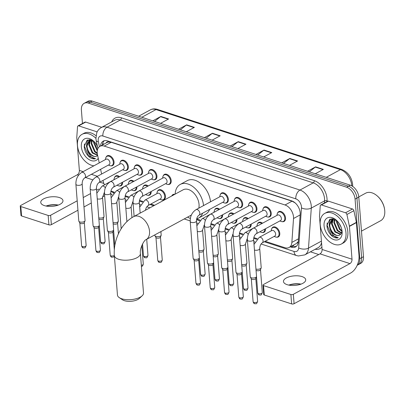 <?xml version="1.0" encoding="UTF-8"?>
<svg xmlns="http://www.w3.org/2000/svg" width="405" height="405" viewBox="0 0 405 405"><rect width="100%" height="100%" fill="white"/><g stroke="black" fill="none" stroke-linecap="round" stroke-linejoin="round"><path stroke-width="0.61" d="M265.493 228.734A5.574 3.62 61.5 0 1 264.025 232.273A5.574 3.62 61.5 0 1 262.136 232.495M251.206 224.081A5.574 3.62 61.5 0 1 249.733 227.62A5.574 3.62 61.5 0 1 247.85 227.843M236.915 219.429A5.574 3.62 61.5 0 1 235.442 222.968A5.574 3.62 61.5 0 1 233.558 223.185M222.623 214.772A5.574 3.62 61.5 0 1 221.155 218.31A5.574 3.62 61.5 0 1 219.267 218.533M157.464 191.357A5.574 3.62 61.5 0 1 158.679 189.894A5.574 3.62 61.5 0 1 162.911 190.983A5.574 3.62 61.5 0 1 165.463 196.141A5.574 3.62 61.5 0 1 163.995 199.695A5.574 3.62 61.5 0 1 162.106 199.913M151.176 191.499A5.574 3.62 61.5 0 1 149.703 195.043A5.574 3.62 61.5 0 1 147.82 195.261M136.885 186.847A5.574 3.62 61.5 0 1 135.412 190.385A5.574 3.62 61.5 0 1 133.528 190.608M122.593 182.194A5.574 3.62 61.5 0 1 121.125 185.733A5.574 3.62 61.5 0 1 119.237 185.951M271.785 228.587A5.574 3.62 61.5 0 1 273 227.129A5.574 3.62 61.5 0 1 277.233 228.218A5.574 3.62 61.5 0 1 279.784 233.371A5.574 3.62 61.5 0 1 278.316 236.93A5.574 3.62 61.5 0 1 276.428 237.148M106.049 157.251A5.574 3.62 61.5 0 1 107.259 155.793A5.574 3.62 61.5 0 1 111.496 156.882A5.574 3.62 61.5 0 1 114.048 162.035A5.574 3.62 61.5 0 1 112.575 165.589A5.574 3.62 61.5 0 1 110.692 165.812M120.341 161.904A5.574 3.62 61.5 0 1 121.551 160.446A5.574 3.62 61.5 0 1 125.783 161.534A5.574 3.62 61.5 0 1 128.334 166.688A5.574 3.62 61.5 0 1 126.866 170.247A5.574 3.62 61.5 0 1 124.983 170.465M134.627 166.561A5.574 3.62 61.5 0 1 135.842 165.098A5.574 3.62 61.5 0 1 140.074 166.187A5.574 3.62 61.5 0 1 142.626 171.345A5.574 3.62 61.5 0 1 141.158 174.899A5.574 3.62 61.5 0 1 139.269 175.122M148.918 171.214A5.574 3.62 61.5 0 1 150.133 169.756A5.574 3.62 61.5 0 1 154.366 170.844A5.574 3.62 61.5 0 1 156.917 175.998A5.574 3.62 61.5 0 1 155.449 179.552A5.574 3.62 61.5 0 1 153.561 179.774M163.21 175.871A5.574 3.62 61.5 0 1 164.42 174.408A5.574 3.62 61.5 0 1 168.657 175.497A5.574 3.62 61.5 0 1 171.209 180.65A5.574 3.62 61.5 0 1 169.735 184.209A5.574 3.62 61.5 0 1 167.852 184.427M248.948 203.796A5.574 3.62 61.5 0 1 250.163 202.333A5.574 3.62 61.5 0 1 254.396 203.421A5.574 3.62 61.5 0 1 256.947 208.575A5.574 3.62 61.5 0 1 255.479 212.134A5.574 3.62 61.5 0 1 253.591 212.352M263.24 208.448A5.574 3.62 61.5 0 1 264.45 206.985A5.574 3.62 61.5 0 1 268.687 208.074A5.574 3.62 61.5 0 1 271.239 213.232A5.574 3.62 61.5 0 1 269.765 216.786A5.574 3.62 61.5 0 1 267.882 217.009M234.657 199.138A5.574 3.62 61.5 0 1 235.872 197.68A5.574 3.62 61.5 0 1 240.104 198.769A5.574 3.62 61.5 0 1 242.656 203.923A5.574 3.62 61.5 0 1 241.188 207.481A5.574 3.62 61.5 0 1 239.299 207.699M220.371 194.486A5.574 3.62 61.5 0 1 221.581 193.023A5.574 3.62 61.5 0 1 225.813 194.111A5.574 3.62 61.5 0 1 228.364 199.27A5.574 3.62 61.5 0 1 226.896 202.824A5.574 3.62 61.5 0 1 225.013 203.047M277.531 213.101A5.574 3.62 61.5 0 1 278.741 211.643A5.574 3.62 61.5 0 1 282.974 212.731A5.574 3.62 61.5 0 1 285.525 217.885A5.574 3.62 61.5 0 1 284.057 221.444A5.574 3.62 61.5 0 1 282.174 221.662M265.159 241.289L284.852 247.703A10.449 6.789 -118.5 0 0 289.094 247.485A10.449 6.789 -118.5 0 0 291.863 242.413L293.524 218.508A10.449 6.789 -118.5 0 0 293.514 216.913A10.449 6.789 -118.5 0 0 285.034 204.981L104.227 146.094A10.449 6.789 -118.5 0 0 99.984 146.316A10.449 6.789 -118.5 0 0 97.473 154.654L99.24 162.916M294.972 202.763L294.85 202.728A10.449 6.789 61.5 0 1 295.847 203.578M99.984 146.316L106.971 142.525A10.449 6.789 61.5 0 1 108.484 142.028L108.348 141.983A3.483 2.263 -118.5 0 0 106.181 142.955M289.094 247.485L296.136 243.663L298.283 241.663M294.85 202.728L292.035 201.184L111.228 142.297L108.484 142.028M110.904 191.038A10.449 6.789 -118.5 0 0 111.319 191.185L114.458 192.208M125.191 195.706L128.749 196.865M139.482 200.359L143.036 201.518M150.837 204.059L154.594 205.279M196.643 218.973L200.197 220.133M210.929 223.631L214.488 224.79M225.22 228.283L228.779 229.443M239.512 232.936L243.066 234.095M253.798 237.593L257.357 238.753M102.981 180.427L103.088 180.929A10.449 6.789 -118.5 0 0 104.515 184.832M100.607 169.31L101.614 174.034M257.494 223.935A5.574 3.62 61.5 0 1 258.709 222.477A5.574 3.62 61.5 0 1 262.526 223.211M243.208 219.282A5.574 3.62 61.5 0 1 244.417 217.819A5.574 3.62 61.5 0 1 248.24 218.558M228.916 214.625A5.574 3.62 61.5 0 1 230.131 213.167A5.574 3.62 61.5 0 1 233.948 213.901M214.625 209.972A5.574 3.62 61.5 0 1 215.84 208.514A5.574 3.62 61.5 0 1 219.657 209.248M171.776 195.964A5.574 3.62 61.5 0 1 172.97 194.552A5.574 3.62 61.5 0 1 174.808 194.319M143.178 186.7A5.574 3.62 61.5 0 1 144.388 185.242A5.574 3.62 61.5 0 1 148.21 185.976M128.886 182.048A5.574 3.62 61.5 0 1 130.101 180.59A5.574 3.62 61.5 0 1 133.918 181.324M114.595 177.395A5.574 3.62 61.5 0 1 115.81 175.932A5.574 3.62 61.5 0 1 119.627 176.671M290.258 246.853L291.256 247.177A10.449 6.789 -118.5 0 0 295.498 246.954A10.449 6.789 -118.5 0 0 298.267 241.886L300.181 214.392A10.449 6.789 -118.5 0 0 300.171 212.797A10.449 6.789 -118.5 0 0 291.691 200.87L107.522 140.884A10.449 6.789 -118.5 0 0 103.28 141.107A10.449 6.789 -118.5 0 0 100.526 146.023M88.897 141.472A13.937 9.052 61.5 0 1 88.857 140.687A13.937 9.052 61.5 0 0 88.897 141.472M88.852 140.555A13.937 9.052 61.5 0 1 88.862 139.705A13.937 9.052 61.5 0 0 88.852 140.555M331.619 220.523A13.937 9.052 61.5 0 1 331.579 219.743A13.937 9.052 61.5 0 0 331.619 220.523M331.574 219.611A13.937 9.052 61.5 0 1 331.584 218.761A13.937 9.052 61.5 0 0 331.574 219.611M359.761 258.719A10.449 6.789 61.5 0 1 357.19 265.28L358.865 264.374A10.449 6.789 61.5 0 0 361.625 257.707A10.449 6.789 61.5 0 1 358.865 264.374L360.728 263.366A10.449 6.789 61.5 0 0 363.488 256.699L361.625 257.707L356.932 198.121L361.625 257.707L359.761 258.719L355.069 199.128L356.932 198.121A10.449 6.789 61.5 0 0 348.452 186.189A10.449 6.789 61.5 0 1 356.932 198.121L358.795 197.108L363.488 256.699M82.453 123.484L81.395 109.993A10.449 6.789 61.5 0 1 84.149 103.331A10.449 6.789 61.5 0 1 88.391 103.108L346.589 187.201A10.449 6.789 61.5 0 1 355.069 199.128M318.76 254.532L310.453 251.829M84.149 103.331L87.875 101.306A10.449 6.789 61.5 0 1 92.117 101.088L90.254 102.095L348.452 186.189L90.254 102.095A10.449 6.789 61.5 0 0 86.012 102.318A10.449 6.789 61.5 0 1 90.254 102.095L88.391 103.108M102.389 145.01A10.449 6.789 61.5 0 1 104.272 140.717M296.369 246.336A10.449 6.789 61.5 0 1 293.119 246.169L292.121 245.84M332.044 218.735A13.937 9.052 -118.5 0 0 332.039 219.343M332.044 219.373A13.937 9.052 -118.5 0 0 332.085 220.269M89.318 139.685A13.937 9.052 -118.5 0 0 89.318 140.292M89.318 140.317A13.937 9.052 -118.5 0 0 89.363 141.218M154.558 121.424L160.532 116.67A2.789 1.747 -72 0 1 160.856 116.458L152.771 120.842M160.512 123.363L168.591 118.979L160.856 116.458M180.352 129.823L186.325 125.074A2.789 1.747 -72 0 1 186.649 124.861L178.57 129.241M186.305 131.762L194.385 127.378L186.649 124.861M206.145 138.227L212.124 133.473A2.789 1.747 -72 0 1 212.443 133.26L204.363 137.644M212.098 140.165L220.178 135.781L212.443 133.26M309.324 171.826L315.298 167.078A2.789 1.747 -72 0 1 315.622 166.865L307.537 171.249M315.277 173.77L323.357 169.386L315.622 166.865M283.525 163.428L289.504 158.679A2.789 1.747 -72 0 1 289.823 158.466L281.743 162.845M289.484 165.367L297.564 160.982L289.823 158.466M257.732 155.024L263.711 150.275A2.789 1.747 -72 0 1 264.03 150.063L255.95 154.447M263.69 156.968L271.77 152.584L264.03 150.063M231.938 146.625L237.917 141.877A2.789 1.747 -72 0 1 238.236 141.664L230.156 146.043M237.892 148.564L245.977 144.18L238.236 141.664M92.117 101.088L350.315 185.181A10.449 6.789 61.5 0 1 358.795 197.108M287.14 284.675A11.148 4.789 -4.5 0 0 299.275 284.685A11.148 4.789 -4.5 0 0 305.704 279.754A11.148 4.789 -4.5 0 0 302.039 276.59A11.148 4.789 -4.5 0 0 289.904 276.58A11.148 4.789 -4.5 0 0 283.475 281.505A11.148 4.789 -4.5 0 0 287.14 284.675M321.413 204.93A1.741 1.129 -118.5 0 0 320.704 204.965L327.691 201.174A1.741 1.129 61.5 0 1 328.399 201.138L321.413 204.93L345.531 212.782L352.517 208.995A1.741 1.129 61.5 0 1 353.889 210.701L356.375 222.345A1.741 1.129 61.5 0 1 356.415 222.623L358.997 255.413A13.937 8.743 -72 0 1 350.669 273.01L294.081 303.704A1.741 0.749 175.5 0 1 291.63 303.912L290.886 294.506A1.741 0.749 -4.5 0 0 293.341 294.293L349.93 263.604A3.483 2.187 108 0 0 352.011 259.205L349.429 226.41A1.741 1.129 -118.5 0 0 349.388 226.132L346.903 214.493A1.741 1.129 -118.5 0 0 345.531 212.782M328.399 201.138L352.517 208.995M300.89 284.183A13.937 5.989 -4.5 0 0 288.922 285.125M320.704 204.965A1.741 1.129 -118.5 0 0 320.244 205.811L319.505 216.402A1.741 1.129 -118.5 0 0 319.51 216.665L322.091 249.46A3.483 2.187 108 0 1 320.006 253.859L263.422 284.548A1.741 0.749 -4.5 0 0 262.977 285.105A1.741 0.749 -4.5 0 0 263.549 285.601L264.288 295.007L291.63 303.912M264.288 295.007A1.741 0.749 175.5 0 1 263.716 294.516L262.977 285.105M263.549 285.601L290.886 294.506M288.765 285.095A11.148 4.789 175.5 0 1 301.042 284.128M358.779 196.916L365.669 193.18A15.679 10.181 61.5 0 1 376.898 195.645L377.197 195.898A14.98 9.73 61.5 0 1 384.628 209.593L384.674 209.982A15.679 10.181 61.5 0 1 384.75 210.742A15.679 10.181 61.5 0 1 380.619 220.74L361.473 231.123M376.898 195.645A15.679 10.181 61.5 0 1 384.674 209.982M320.193 224.481A17.42 11.315 61.5 0 1 324.785 213.369A17.42 11.315 61.5 0 1 338.013 216.771A17.42 11.315 61.5 0 1 345.986 232.885A17.42 11.315 61.5 0 1 341.395 243.997A17.42 11.315 61.5 0 1 328.166 240.595A17.42 11.315 61.5 0 1 320.193 224.481M324.785 213.369L326.648 212.362A17.42 11.315 61.5 0 1 339.876 215.759A17.42 11.315 61.5 0 1 347.849 231.873A17.42 11.315 61.5 0 1 343.258 242.985L341.395 243.997M336.621 220.426L329.822 219.287L326.931 225.494C327.26 229.944 329.103 233.579 332.459 236.393C334.54 237.811 336.489 238.272 338.307 237.786C334.965 237.629 332.333 235.057 330.419 230.065A8.707 5.655 61.5 0 0 339.572 235.077A8.707 5.655 61.5 0 0 339.582 235.072C341.273 234.181 342.043 232.399 341.891 229.726M342.119 231.625A12.196 7.918 61.5 0 1 333.953 239.659A12.196 7.918 61.5 0 1 324.061 225.742A12.196 7.918 61.5 0 1 336.013 219.885A12.196 7.918 61.5 0 1 342.058 231.032A12.196 7.918 61.5 0 1 342.119 231.625M333.457 218.948L332.1 223.621L335.472 231.67L340.742 234.181M333.113 219.004L331.518 223.935L334.889 231.989L340.499 234.439M334.849 219.378L334.429 222.36L337.8 230.41L341.531 232.809M334.459 219.216L333.847 222.674L337.218 230.723L341.364 233.209M336.757 220.553L340.129 229.144L341.916 230.668M336.221 220.143L336.175 221.413L339.547 229.463L341.876 231.306M339.056 223.276L341.157 227.352M333.123 218.832L331.847 219.449L329.189 225.2L330.419 230.065M332.146 219.302L329.771 224.886C329.731 231.027 336.206 237.32 339.582 235.072M333.599 218.938L331.847 219.449M332.075 218.735L331.811 219.469M331.786 219.566L331.513 223.778M330.191 219.11L329.184 225.038M332.297 218.74L332.105 219.307M332.1 219.333L331.72 221.707M330.45 219.009L329.392 222.968M327.189 222.942L327.068 225.139L331.25 234.89L338.307 237.786M142.15 295.807L139.285 298.47A9.578 4.116 175.5 0 1 124.325 300.657A9.578 4.116 175.5 0 1 122.482 299.796L119.237 297.609A13.066 5.614 -4.5 0 0 121.753 298.784A13.066 5.614 -4.5 0 0 142.15 295.807A13.066 5.614 -4.5 0 0 143.507 293.023L140.398 253.505A13.066 5.614 175.5 0 1 132.865 259.281A13.066 5.614 175.5 0 1 118.64 259.266A13.066 5.614 175.5 0 1 114.352 255.555L117.46 295.068A13.066 5.614 -4.5 0 0 119.237 297.609M198.804 208.155A13.066 8.485 -118.5 0 0 199.047 204.434A13.066 8.485 -118.5 0 0 193.064 192.345A13.066 8.485 -118.5 0 0 183.141 189.798L133.635 216.65C121.08 223.363 113.111 240.555 114.352 255.555M175.142 194.137A19.162 12.444 61.5 0 1 180.235 184.437A19.162 12.444 61.5 0 1 194.668 188.067A19.162 12.444 61.5 0 1 203.533 205.588M180.235 184.437L187.221 180.65A19.162 12.444 61.5 0 1 201.655 184.28A19.162 12.444 61.5 0 1 210.519 201.801M202.637 213.207A19.162 12.444 61.5 0 1 198.506 218.123A19.162 12.444 61.5 0 1 196.673 218.847M190.365 218.406A19.162 12.444 61.5 0 1 187.601 217.105M209.623 209.42A19.162 12.444 61.5 0 1 205.492 214.336L198.506 218.123M247.379 240.084C247.252 234.895 249.181 230.961 253.171 228.283L277.577 215.05A3.134 2.035 61.5 0 1 279.956 215.662A3.134 2.035 61.5 0 1 281.394 218.563A3.134 2.035 61.5 0 1 280.564 220.563L256.162 233.796C254.593 234.9 253.748 236.829 253.631 239.593A3.134 1.347 175.5 0 1 251.819 240.98A3.134 1.347 175.5 0 1 248.407 240.975A3.134 1.347 175.5 0 1 248.265 240.924A3.134 1.347 175.5 0 1 247.379 240.084L250.275 276.904A3.134 1.347 175.5 0 0 250.356 277.167A3.134 1.347 175.5 0 0 251.302 277.795A3.134 1.347 175.5 0 0 255.722 277.415A3.134 1.347 175.5 0 0 256.486 276.686A3.134 1.347 175.5 0 0 256.527 276.412L253.631 239.593M276.929 215.399L277.111 214.306A5.224 3.392 61.5 0 1 278.443 212.2A5.224 3.392 61.5 0 1 282.412 213.222A5.224 3.392 61.5 0 1 284.801 218.052A5.224 3.392 61.5 0 1 283.424 221.388A5.224 3.392 61.5 0 1 280.938 221.358L279.916 220.912M256.486 276.686L255.778 278.559A2.263 0.972 175.5 0 1 255.226 279.085A2.263 0.972 175.5 0 1 252.037 279.364A2.263 0.972 175.5 0 1 251.353 278.908L250.356 277.167M233.088 235.432C232.961 230.243 234.89 226.309 238.884 223.631L263.285 210.392A3.134 2.035 61.5 0 1 265.665 211.005A3.134 2.035 61.5 0 1 267.103 213.906A3.134 2.035 61.5 0 1 266.277 215.905L241.871 229.144C240.302 230.243 239.456 232.176 239.34 234.94A3.134 1.347 175.5 0 1 237.532 236.328A3.134 1.347 175.5 0 1 234.115 236.323A3.134 1.347 175.5 0 1 233.974 236.272A3.134 1.347 175.5 0 1 233.088 235.432L235.983 272.251A3.134 1.347 175.5 0 0 236.069 272.514A3.134 1.347 175.5 0 0 237.016 273.142A3.134 1.347 175.5 0 0 241.431 272.762A3.134 1.347 175.5 0 0 242.195 272.028A3.134 1.347 175.5 0 0 242.236 271.76L239.34 234.94M262.637 210.747L262.82 209.648A5.224 3.392 61.5 0 1 264.151 207.547A5.224 3.392 61.5 0 1 268.12 208.565A5.224 3.392 61.5 0 1 270.515 213.4A5.224 3.392 61.5 0 1 269.138 216.736A5.224 3.392 61.5 0 1 266.647 216.705L265.629 216.26M242.195 272.028L241.486 273.907A2.263 0.972 175.5 0 1 240.934 274.433A2.263 0.972 175.5 0 1 237.745 274.706A2.263 0.972 175.5 0 1 237.062 274.251L236.069 272.514M218.796 230.779C218.67 225.59 220.603 221.656 224.593 218.978L248.994 205.74A3.134 2.035 61.5 0 1 251.378 206.353A3.134 2.035 61.5 0 1 252.811 209.253A3.134 2.035 61.5 0 1 251.986 211.253L227.58 224.486C226.015 225.59 225.17 227.524 225.048 230.283A3.134 1.347 175.5 0 1 223.241 231.67A3.134 1.347 175.5 0 1 219.829 231.67A3.134 1.347 175.5 0 1 219.687 231.619A3.134 1.347 175.5 0 1 218.796 230.779L221.697 267.599A3.134 1.347 175.5 0 0 221.778 267.857A3.134 1.347 175.5 0 0 222.725 268.49A3.134 1.347 175.5 0 0 227.144 268.105A3.134 1.347 175.5 0 0 227.904 267.376A3.134 1.347 175.5 0 0 227.944 267.103L225.048 230.283M248.346 206.094L248.528 204.996A5.224 3.392 61.5 0 1 249.865 202.895A5.224 3.392 61.5 0 1 253.829 203.912A5.224 3.392 61.5 0 1 256.223 208.747A5.224 3.392 61.5 0 1 254.846 212.078A5.224 3.392 61.5 0 1 252.356 212.048L251.338 211.602M227.904 267.376L227.195 269.249A2.263 0.972 175.5 0 1 226.643 269.781A2.263 0.972 175.5 0 1 223.454 270.054A2.263 0.972 175.5 0 1 222.77 269.598L221.778 267.857M204.505 226.122C204.378 220.933 206.312 216.999 210.301 214.321L234.708 201.088A3.134 2.035 61.5 0 1 237.087 201.7A3.134 2.035 61.5 0 1 238.525 204.596A3.134 2.035 61.5 0 1 237.694 206.601L213.293 219.834C211.724 220.938 210.878 222.866 210.757 225.631A3.134 1.347 175.5 0 1 208.95 227.018A3.134 1.347 175.5 0 1 205.537 227.013A3.134 1.347 175.5 0 1 205.396 226.962A3.134 1.347 175.5 0 1 204.505 226.122L207.406 262.941A3.134 1.347 175.5 0 0 207.487 263.204A3.134 1.347 175.5 0 0 208.433 263.832A3.134 1.347 175.5 0 0 212.853 263.452A3.134 1.347 175.5 0 0 213.617 262.724A3.134 1.347 175.5 0 0 213.658 262.45L210.757 225.631M234.06 201.437L234.242 200.338A5.224 3.392 61.5 0 1 235.573 198.237A5.224 3.392 61.5 0 1 239.542 199.26A5.224 3.392 61.5 0 1 241.932 204.09A5.224 3.392 61.5 0 1 240.555 207.426A5.224 3.392 61.5 0 1 238.064 207.395L237.046 206.95M213.617 262.724L212.909 264.597A2.263 0.972 175.5 0 1 212.357 265.123A2.263 0.972 175.5 0 1 209.167 265.402A2.263 0.972 175.5 0 1 208.479 264.946L207.487 263.204M190.218 221.469C190.092 216.28 192.021 212.347 196.01 209.668L220.416 196.43A3.134 2.035 61.5 0 1 222.796 197.043A3.134 2.035 61.5 0 1 224.233 199.943A3.134 2.035 61.5 0 1 223.408 201.943L199.002 215.182C197.432 216.28 196.587 218.214 196.471 220.978A3.134 1.347 175.5 0 1 194.663 222.365A3.134 1.347 175.5 0 1 191.246 222.36A3.134 1.347 175.5 0 1 191.104 222.31A3.134 1.347 175.5 0 1 190.218 221.469L193.114 258.289A3.134 1.347 175.5 0 0 193.2 258.552A3.134 1.347 175.5 0 0 194.147 259.18A3.134 1.347 175.5 0 0 198.561 258.8A3.134 1.347 175.5 0 0 199.326 258.066A3.134 1.347 175.5 0 0 199.366 257.798L196.471 220.978M219.768 196.784L219.95 195.686A5.224 3.392 61.5 0 1 221.282 193.585A5.224 3.392 61.5 0 1 225.251 194.602A5.224 3.392 61.5 0 1 227.645 199.437A5.224 3.392 61.5 0 1 226.263 202.773A5.224 3.392 61.5 0 1 223.778 202.743L222.755 202.298M199.326 258.066L198.617 259.944A2.263 0.972 175.5 0 1 198.065 260.471A2.263 0.972 175.5 0 1 194.876 260.744A2.263 0.972 175.5 0 1 194.192 260.288L193.2 258.552M133.058 202.854C132.931 197.66 134.86 193.727 138.849 191.054L163.256 177.815A3.134 2.035 61.5 0 1 165.635 178.428A3.134 2.035 61.5 0 1 167.073 181.329A3.134 2.035 61.5 0 1 166.247 183.328L141.841 196.562C140.272 197.665 139.426 199.594 139.31 202.358A3.134 1.347 175.5 0 1 137.503 203.745A3.134 1.347 175.5 0 1 134.085 203.74A3.134 1.347 175.5 0 1 133.944 203.695A3.134 1.347 175.5 0 1 133.058 202.854L134.121 216.386M162.607 178.165L162.79 177.071A5.224 3.392 61.5 0 1 164.121 174.965A5.224 3.392 61.5 0 1 168.09 175.988A5.224 3.392 61.5 0 1 170.485 180.822A5.224 3.392 61.5 0 1 169.103 184.153A5.224 3.392 61.5 0 1 166.617 184.123L165.599 183.678M118.766 198.197C118.64 193.008 120.574 189.074 124.563 186.396L148.964 173.163A3.134 2.035 61.5 0 1 151.348 173.775A3.134 2.035 61.5 0 1 152.781 176.671A3.134 2.035 61.5 0 1 151.956 178.671L127.55 191.909C125.98 193.008 125.14 194.942 125.018 197.706A3.134 1.347 175.5 0 1 123.211 199.093A3.134 1.347 175.5 0 1 119.799 199.088A3.134 1.347 175.5 0 1 119.657 199.037A3.134 1.347 175.5 0 1 118.766 198.197L121.171 228.749M148.316 173.512L148.498 172.414A5.224 3.392 61.5 0 1 149.83 170.313A5.224 3.392 61.5 0 1 153.799 171.335A5.224 3.392 61.5 0 1 156.193 176.165A5.224 3.392 61.5 0 1 154.816 179.501A5.224 3.392 61.5 0 1 152.326 179.471L151.308 179.025M104.475 193.544C104.348 188.355 106.282 184.422 110.271 181.744L134.678 168.505A3.134 2.035 61.5 0 1 137.057 169.118A3.134 2.035 61.5 0 1 138.49 172.019A3.134 2.035 61.5 0 1 137.665 174.018L113.263 187.257C111.694 188.355 110.849 190.289 110.727 193.053A3.134 1.347 175.5 0 1 108.92 194.435A3.134 1.347 175.5 0 1 105.508 194.435A3.134 1.347 175.5 0 1 105.366 194.385A3.134 1.347 175.5 0 1 104.475 193.544L107.376 230.364A3.134 1.347 175.5 0 0 107.457 230.627A3.134 1.347 175.5 0 0 108.403 231.255A3.134 1.347 175.5 0 0 112.823 230.875A3.134 1.347 175.5 0 0 113.587 230.141A3.134 1.347 175.5 0 0 113.628 229.873L110.727 193.053M134.03 168.86L134.212 167.761A5.224 3.392 61.5 0 1 135.543 165.66A5.224 3.392 61.5 0 1 139.512 166.678A5.224 3.392 61.5 0 1 141.902 171.512A5.224 3.392 61.5 0 1 140.525 174.849A5.224 3.392 61.5 0 1 138.034 174.818L137.017 174.373M113.587 230.141L112.879 232.019A2.263 0.972 175.5 0 1 112.327 232.546A2.263 0.972 175.5 0 1 109.132 232.819A2.263 0.972 175.5 0 1 108.449 232.364L107.457 230.627M90.188 188.892C90.062 183.698 91.991 179.764 95.98 177.091L120.386 163.853A3.134 2.035 61.5 0 1 122.766 164.465A3.134 2.035 61.5 0 1 124.203 167.366A3.134 2.035 61.5 0 1 123.373 169.366L98.972 182.599C97.403 183.703 96.557 185.632 96.441 188.396A3.134 1.347 175.5 0 1 94.633 189.783A3.134 1.347 175.5 0 1 91.216 189.778A3.134 1.347 175.5 0 1 91.074 189.732A3.134 1.347 175.5 0 1 90.188 188.892L93.084 225.712A3.134 1.347 175.5 0 0 93.165 225.97A3.134 1.347 175.5 0 0 94.117 226.597A3.134 1.347 175.5 0 0 98.531 226.218A3.134 1.347 175.5 0 0 99.296 225.489A3.134 1.347 175.5 0 0 99.336 225.215L96.441 188.396M119.738 164.202L119.92 163.109A5.224 3.392 61.5 0 1 121.252 161.003A5.224 3.392 61.5 0 1 125.221 162.025A5.224 3.392 61.5 0 1 127.61 166.86A5.224 3.392 61.5 0 1 126.233 170.191A5.224 3.392 61.5 0 1 123.748 170.161L122.725 169.715M99.296 225.489L98.587 227.362A2.263 0.972 175.5 0 1 98.035 227.893A2.263 0.972 175.5 0 1 94.846 228.167A2.263 0.972 175.5 0 1 94.162 227.711L93.165 225.97M75.897 184.234C75.77 179.045 77.699 175.112 81.694 172.434L106.095 159.2A3.134 2.035 61.5 0 1 108.479 159.808A3.134 2.035 61.5 0 1 109.912 162.709A3.134 2.035 61.5 0 1 109.087 164.708L84.68 177.947C83.111 179.045 82.271 180.979 82.149 183.743A3.134 1.347 175.5 0 1 80.342 185.131A3.134 1.347 175.5 0 1 76.925 185.125A3.134 1.347 175.5 0 1 76.783 185.075A3.134 1.347 175.5 0 1 75.897 184.234L78.793 221.054A3.134 1.347 175.5 0 0 78.879 221.317A3.134 1.347 175.5 0 0 79.826 221.945A3.134 1.347 175.5 0 0 84.24 221.565A3.134 1.347 175.5 0 0 85.004 220.836A3.134 1.347 175.5 0 0 85.045 220.563L82.149 183.743M105.447 159.55L105.629 158.451A5.224 3.392 61.5 0 1 106.96 156.35A5.224 3.392 61.5 0 1 110.93 157.373A5.224 3.392 61.5 0 1 113.324 162.202A5.224 3.392 61.5 0 1 111.947 165.539A5.224 3.392 61.5 0 1 109.456 165.508L108.439 165.063M85.004 220.836L84.296 222.709A2.263 0.972 175.5 0 1 83.744 223.236A2.263 0.972 175.5 0 1 80.555 223.509A2.263 0.972 175.5 0 1 79.871 223.059L78.879 221.317M254.006 244.387L259.261 237.355L271.831 230.536A3.134 2.035 61.5 0 1 274.215 231.149A3.134 2.035 61.5 0 1 275.648 234.049A3.134 2.035 61.5 0 1 274.823 236.049L262.248 242.868C260.678 243.967 259.833 245.901 259.716 248.665A3.134 1.347 175.5 0 1 258.911 249.667A3.134 1.347 175.5 0 1 254.451 250.032M259.716 248.665L261.21 267.67A3.134 1.347 175.5 0 1 261.169 267.943A3.134 1.347 175.5 0 1 260.405 268.672A3.134 1.347 175.5 0 1 255.945 269.036M271.183 230.885L271.365 229.792A5.224 3.392 61.5 0 1 272.702 227.686A5.224 3.392 61.5 0 1 276.666 228.709A5.224 3.392 61.5 0 1 279.06 233.543A5.224 3.392 61.5 0 1 277.683 236.874A5.224 3.392 61.5 0 1 275.192 236.844L274.175 236.398M261.169 267.943L260.461 269.816A2.263 0.972 175.5 0 1 259.909 270.343A2.263 0.972 175.5 0 1 256.719 270.621A2.263 0.972 175.5 0 1 256.036 270.165L256.036 270.16M239.714 239.735L244.969 232.703L257.545 225.884A3.134 2.035 61.5 0 1 257.798 225.777M247.349 238.677L245.425 244.012L246.923 263.017A3.134 1.347 175.5 0 1 246.878 263.285A3.134 1.347 175.5 0 1 246.119 264.019A3.134 1.347 175.5 0 1 241.658 264.384M256.897 226.233L257.079 225.134A5.224 3.392 61.5 0 1 258.41 223.034A5.224 3.392 61.5 0 1 261.817 223.595M246.878 263.285L246.169 265.164A2.263 0.972 175.5 0 1 245.622 265.69A2.263 0.972 175.5 0 1 242.428 265.964A2.263 0.972 175.5 0 1 241.744 265.508L241.744 265.508M264.784 229.119A5.224 3.392 61.5 0 1 263.392 232.222A5.224 3.392 61.5 0 1 260.901 232.192L259.919 231.761M225.428 235.082L230.678 228.045L243.253 221.226A3.134 2.035 61.5 0 1 243.506 221.12M233.062 234.024L231.133 239.355L232.632 258.36A3.134 1.347 175.5 0 1 232.591 258.633A3.134 1.347 175.5 0 1 231.827 259.362A3.134 1.347 175.5 0 1 227.367 259.732M242.605 221.581L242.787 220.482A5.224 3.392 61.5 0 1 244.119 218.381A5.224 3.392 61.5 0 1 247.531 218.943M232.591 258.633L231.883 260.506A2.263 0.972 175.5 0 1 231.331 261.038A2.263 0.972 175.5 0 1 228.142 261.311A2.263 0.972 175.5 0 1 227.458 260.855L227.453 260.855M250.493 224.466A5.224 3.392 61.5 0 1 249.1 227.564A5.224 3.392 61.5 0 1 246.615 227.539L245.627 227.104M211.137 230.425L216.386 223.393L228.962 216.574A3.134 2.035 61.5 0 1 229.22 216.467M218.771 229.367L216.847 234.703L218.341 253.707A3.134 1.347 175.5 0 1 218.3 253.981A3.134 1.347 175.5 0 1 217.536 254.71A3.134 1.347 175.5 0 1 213.076 255.074M228.314 216.923L228.496 215.83A5.224 3.392 61.5 0 1 229.827 213.724A5.224 3.392 61.5 0 1 233.239 214.285M218.3 253.981L217.591 255.854A2.263 0.972 175.5 0 1 217.04 256.38A2.263 0.972 175.5 0 1 213.85 256.659A2.263 0.972 175.5 0 1 213.167 256.203L213.167 256.198M236.206 219.814A5.224 3.392 61.5 0 1 234.814 222.912A5.224 3.392 61.5 0 1 232.323 222.882L231.336 222.451M196.845 225.772L202.1 218.74L214.675 211.916A3.134 2.035 61.5 0 1 214.928 211.815M204.479 224.714L202.556 230.05L204.049 249.055A3.134 1.347 175.5 0 1 204.009 249.323A3.134 1.347 175.5 0 1 203.244 250.057A3.134 1.347 175.5 0 1 198.784 250.422M214.022 212.271L214.204 211.172A5.224 3.392 61.5 0 1 215.541 209.071A5.224 3.392 61.5 0 1 218.948 209.633M204.009 249.323L203.3 251.201A2.263 0.972 175.5 0 1 202.748 251.728A2.263 0.972 175.5 0 1 199.559 252.001A2.263 0.972 175.5 0 1 198.875 251.545L198.875 251.545M221.915 215.156A5.224 3.392 61.5 0 1 220.523 218.26A5.224 3.392 61.5 0 1 218.032 218.229L217.05 217.799M160.906 231.584L161.18 235.092A3.134 1.347 175.5 0 1 161.139 235.361A3.134 1.347 175.5 0 1 160.375 236.095A3.134 1.347 175.5 0 1 157.282 236.697A3.134 1.347 175.5 0 1 155.014 235.847A3.134 1.347 175.5 0 1 154.928 235.583L154.872 234.854M171.791 195.954A5.224 3.392 61.5 0 1 172.672 195.109A5.224 3.392 61.5 0 1 173.861 194.83M161.139 235.361L160.431 237.239A2.263 0.972 175.5 0 1 159.879 237.765A2.263 0.972 175.5 0 1 156.689 238.039A2.263 0.972 175.5 0 1 156.006 237.583L155.014 235.847M139.685 207.157L144.939 200.121L157.515 193.301A3.134 2.035 61.5 0 1 159.894 193.914A3.134 2.035 61.5 0 1 161.327 196.815A3.134 2.035 61.5 0 1 160.501 198.815L147.926 205.634L146.19 207.699L145.425 210.256M156.867 193.656L157.049 192.557A5.224 3.392 61.5 0 1 158.38 190.456A5.224 3.392 61.5 0 1 162.349 191.474A5.224 3.392 61.5 0 1 164.739 196.309A5.224 3.392 61.5 0 1 163.362 199.64A5.224 3.392 61.5 0 1 160.871 199.609L159.853 199.164M125.398 202.5L130.648 195.468L143.223 188.649A3.134 2.035 61.5 0 1 143.476 188.543M142.575 188.998L142.757 187.905A5.224 3.392 61.5 0 1 144.089 185.799A5.224 3.392 61.5 0 1 147.496 186.361M150.463 191.889A5.224 3.392 61.5 0 1 149.07 194.987A5.224 3.392 61.5 0 1 146.585 194.957L145.597 194.527M111.107 197.848L116.356 190.816L128.932 183.992A3.134 2.035 61.5 0 1 129.19 183.89M118.741 196.79L116.817 202.12L118.311 221.13A3.134 1.347 175.5 0 1 118.27 221.398A3.134 1.347 175.5 0 1 117.506 222.132A3.134 1.347 175.5 0 1 113.046 222.497M128.284 184.346L128.466 183.247A5.224 3.392 61.5 0 1 129.797 181.146A5.224 3.392 61.5 0 1 133.21 181.708M118.27 221.398L117.561 223.276A2.263 0.972 175.5 0 1 117.01 223.803A2.263 0.972 175.5 0 1 113.82 224.076A2.263 0.972 175.5 0 1 113.137 223.621L113.132 223.621M136.171 187.231A5.224 3.392 61.5 0 1 134.784 190.335A5.224 3.392 61.5 0 1 132.293 190.304L131.306 189.874M96.815 193.19L102.07 186.158L114.64 179.339A3.134 2.035 61.5 0 1 114.898 179.233M104.449 192.137L102.526 197.468L104.019 216.472A3.134 1.347 175.5 0 1 103.979 216.746A3.134 1.347 175.5 0 1 103.214 217.475A3.134 1.347 175.5 0 1 98.754 217.844M113.992 179.693L114.175 178.595A5.224 3.392 61.5 0 1 115.511 176.494A5.224 3.392 61.5 0 1 118.918 177.051M103.979 216.746L103.27 218.619A2.263 0.972 175.5 0 1 102.718 219.145A2.263 0.972 175.5 0 1 99.529 219.424A2.263 0.972 175.5 0 1 98.845 218.968L98.845 218.968M121.885 182.579A5.224 3.392 61.5 0 1 120.493 185.677A5.224 3.392 61.5 0 1 118.002 185.647L117.02 185.217M44.413 205.619A11.148 4.789 -4.5 0 0 56.553 205.629A11.148 4.789 -4.5 0 0 62.977 200.703A11.148 4.789 -4.5 0 0 59.317 197.534A11.148 4.789 -4.5 0 0 47.177 197.524A11.148 4.789 -4.5 0 0 40.753 202.449A11.148 4.789 -4.5 0 0 44.413 205.619M78.686 125.874A1.741 1.129 -118.5 0 0 77.983 125.909L84.969 122.123A1.741 1.129 61.5 0 1 85.673 122.087L78.686 125.874L97.149 131.888M85.673 122.087L101.726 127.312M58.168 205.127A13.937 5.989 -4.5 0 0 46.195 206.069M104.652 195.747L102.511 196.906M91.297 202.986L83.977 206.96M77.942 210.23L51.359 224.648A1.741 0.749 175.5 0 1 48.904 224.861L48.165 215.45A1.741 0.749 -4.5 0 0 50.62 215.242L77.203 200.824M77.983 125.909A1.741 1.129 -118.5 0 0 77.522 126.755L76.783 137.346A1.741 1.129 -118.5 0 0 76.783 137.609L79.365 170.404A3.483 2.187 108 0 1 77.284 174.803L20.695 205.497A1.741 0.749 -4.5 0 0 20.25 206.054A1.741 0.749 -4.5 0 0 20.822 206.545L21.561 215.956L48.904 224.861M21.561 215.956A1.741 0.749 175.5 0 1 20.989 215.46L20.25 206.054M20.822 206.545L48.165 215.45M83.233 197.549L90.558 193.58M96.587 190.309L98.82 189.094M46.038 206.039A11.148 4.789 175.5 0 1 58.315 205.072M93.904 165.812A17.42 11.315 61.5 0 1 77.466 145.43A17.42 11.315 61.5 0 1 82.058 134.318A17.42 11.315 61.5 0 1 95.889 138.287M82.058 134.318L83.921 133.306A17.42 11.315 61.5 0 1 95.98 135.705M93.899 141.37L87.095 140.231L84.21 146.443C84.534 150.893 86.376 154.523 89.738 157.343C91.819 158.755 93.763 159.221 95.58 158.735C92.239 158.578 89.611 156.006 87.693 151.014A8.707 5.655 61.5 0 0 96.846 156.021A8.707 5.655 61.5 0 0 96.861 156.016L97.656 155.495M98.258 158.33A12.196 7.918 61.5 0 1 88.477 159.216A12.196 7.918 61.5 0 1 81.339 146.691A12.196 7.918 61.5 0 1 93.287 140.829A12.196 7.918 61.5 0 1 97.311 145.83M90.735 139.897L89.378 144.57L92.75 152.619L97.58 155.155M90.386 139.948L88.796 144.884L92.168 152.933L97.635 155.414M92.127 140.327L91.707 143.304L95.079 151.354L97.24 153.105M91.738 140.16L91.125 143.618L94.497 151.673L97.311 153.758M94.031 141.497L97.403 150.088M93.494 141.087L93.454 142.357L97.271 150.857M96.329 144.22L97.564 147.01M90.401 139.781L89.125 140.393L86.468 146.144L87.693 151.014M89.419 140.246L87.05 145.83C87.004 151.976 93.479 158.269 96.861 156.016M90.872 139.882L89.125 140.393M89.348 139.685L89.09 140.413M89.059 140.51L88.791 144.722M87.47 140.054L86.462 145.982M91.459 140.059L91.328 141.391M89.576 139.69L89.378 140.257M89.373 140.282L88.999 142.651M87.723 139.953L86.67 143.917M84.468 143.891L84.341 146.089L88.528 155.834L95.58 158.735M300.14 214.918L293.524 218.508M102.809 142.985L102.86 143.233A10.449 3.286 -12.1 0 0 103.801 144.246M293.59 246.306A10.449 6.556 -72 0 1 293.286 245.212M297.341 242.777A10.449 5.559 4 0 0 298.115 243.02M108.348 141.983A10.449 6.556 -72 0 1 108.307 141.143M292.035 201.184L285.034 204.981M298.48 238.823L291.863 242.413M111.228 142.297L104.227 146.094M264.293 241.76L294.005 251.434A6.966 4.526 -118.5 0 0 298.677 247.906L301.462 207.866A6.966 4.526 -118.5 0 0 301.457 206.803A6.966 4.526 -118.5 0 0 295.802 198.85L102.865 136.009A6.966 4.526 -118.5 0 0 98.197 140.601A6.966 4.526 -118.5 0 0 98.364 141.715L99.422 146.676M102.865 136.009A6.966 4.374 108 0 1 107.026 127.21L299.968 190.051A13.937 9.052 61.5 0 1 311.273 205.953A13.937 9.052 61.5 0 1 311.288 208.084L324.562 200.885A13.937 9.052 -118.5 0 0 324.547 198.754A13.937 9.052 -118.5 0 0 313.242 182.852L120.3 120.012A13.937 9.052 -118.5 0 0 114.645 120.305L101.371 127.504A13.937 9.052 61.5 0 1 107.026 127.21L120.3 120.012A1.741 1.093 -72 0 0 121.343 117.809L314.28 180.65A1.741 1.093 -72 0 1 313.242 182.852L299.968 190.051A6.966 4.374 108 0 0 295.802 198.85M101.371 127.504C99.26 128.684 97.737 130.405 96.785 132.668L95.909 138.621L96.208 140.646A6.966 2.187 -12.1 0 0 98.364 141.715M314.28 180.65A15.679 10.181 61.5 0 1 327.002 198.546A15.679 10.181 61.5 0 1 327.017 200.936L326.972 201.563M321.909 247.136A15.679 10.181 61.5 0 1 315.151 249.277M111.709 121.9A15.679 10.181 61.5 0 1 121.343 117.809M346.589 187.201L350.315 185.181M301.462 207.866A6.966 3.706 4 0 0 311.288 208.084L308.499 248.123L321.433 241.112M298.677 247.906A6.966 3.706 4 0 0 308.499 248.123A13.937 9.052 61.5 0 1 304.813 254.887L318.087 247.688A13.937 9.052 -118.5 0 0 321.55 242.565M324.415 202.951L324.562 200.885A1.741 0.926 -176 0 1 327.017 200.936M110.879 191.14A6.966 4.526 -118.5 0 0 113.253 192.562L113.901 192.775M125.059 196.41L128.193 197.432M139.35 201.062L142.484 202.085M149.977 204.525L153.733 205.75M196.511 219.682L199.645 220.7M210.802 224.335L213.931 225.357M225.094 228.992L228.223 230.01M239.38 233.644L242.514 234.662M253.672 238.297L256.805 239.32M113.253 192.562A6.966 4.374 108 0 0 113.365 193.413M294.005 251.434A6.966 4.374 108 0 0 296.506 255.535L298.384 255.98L304.813 254.887M293.119 246.169L291.256 247.177M351.768 185.814A13.937 9.052 -118.5 0 0 351.748 185.541A13.937 9.052 -118.5 0 0 340.443 169.634A3.483 2.187 -72 0 1 341.769 169.457C347.961 172.105 351.58 177.096 352.644 184.427L352.659 186.538M326.238 177.339L340.443 169.634L156.016 109.568A13.937 9.052 -118.5 0 0 150.361 109.861C152.488 108.748 154.816 108.591 157.343 109.391A3.483 2.187 108 0 0 156.016 109.568L141.811 117.273M237.917 141.877L245.607 144.382M263.711 150.275L271.401 152.781M289.504 158.679L297.199 161.185M315.298 167.078L322.993 169.584M212.124 133.473L219.814 135.979M186.325 125.074L194.02 127.58M160.532 116.67L168.227 119.176M320.006 253.859L349.93 263.604M322.091 249.46L352.011 259.205M356.415 222.623L349.429 226.41M293.341 294.293L294.081 303.704M349.388 226.132L356.375 222.345M353.889 210.701L346.903 214.493M140.398 253.505C139.462 248.746 144.21 239.856 146.094 239.618A13.066 8.485 -118.5 0 0 149.536 231.285A13.066 8.485 -118.5 0 0 138.94 216.371A13.066 8.485 -118.5 0 0 133.635 216.65M253.105 301.74C253.606 303.107 254.122 303.765 254.659 303.715C256.274 303.477 256.289 304.914 257.62 301.386A2.263 0.972 175.5 0 1 256.314 302.383A2.263 0.972 175.5 0 1 253.849 302.383A2.263 0.972 175.5 0 1 253.105 301.74L251.297 278.817M254.659 303.715A2.263 1.423 -72 0 1 253.849 302.383M253.171 228.283A3.134 2.035 61.5 0 1 254.299 228.177A3.134 2.035 61.5 0 1 256.988 231.797A3.134 2.035 61.5 0 1 256.162 233.796M238.813 297.083C239.315 298.45 239.836 299.108 240.368 299.062C241.987 298.824 241.998 300.257 243.329 296.728A2.263 0.972 175.5 0 1 242.023 297.731A2.263 0.972 175.5 0 1 239.557 297.726A2.263 0.972 175.5 0 1 238.813 297.083L237.011 274.16M240.368 299.062A2.263 1.423 -72 0 1 239.557 297.726M238.884 223.631A3.134 2.035 61.5 0 1 240.008 223.525A3.134 2.035 61.5 0 1 242.696 227.144A3.134 2.035 61.5 0 1 241.871 229.144M224.522 292.43C225.028 293.797 225.544 294.455 226.081 294.405C227.696 294.167 227.706 295.604 229.038 292.076A2.263 0.972 175.5 0 1 227.731 293.078A2.263 0.972 175.5 0 1 225.266 293.073A2.263 0.972 175.5 0 1 224.522 292.43L222.72 269.507M226.081 294.405A2.263 1.423 -72 0 1 225.266 293.073M224.593 218.978A3.134 2.035 61.5 0 1 225.717 218.867A3.134 2.035 61.5 0 1 228.41 222.487A3.134 2.035 61.5 0 1 227.58 224.486M210.23 287.778C210.737 289.145 211.253 289.803 211.79 289.752C213.405 289.514 213.415 290.952 214.746 287.423A2.263 0.972 175.5 0 1 213.44 288.421A2.263 0.972 175.5 0 1 210.975 288.421A2.263 0.972 175.5 0 1 210.23 287.778L208.428 264.855M211.79 289.752A2.263 1.423 -72 0 1 210.975 288.421M210.301 214.321A3.134 2.035 61.5 0 1 211.43 214.215A3.134 2.035 61.5 0 1 214.118 217.834A3.134 2.035 61.5 0 1 213.293 219.834M195.944 283.12C196.445 284.487 196.967 285.145 197.498 285.1C199.113 284.862 199.128 286.294 200.46 282.766A2.263 0.972 175.5 0 1 199.154 283.768A2.263 0.972 175.5 0 1 196.688 283.763A2.263 0.972 175.5 0 1 195.944 283.12L194.137 260.197M197.498 285.1A2.263 1.423 -72 0 1 196.688 283.763M196.01 209.668A3.134 2.035 61.5 0 1 197.139 209.562A3.134 2.035 61.5 0 1 199.827 213.182A3.134 2.035 61.5 0 1 199.002 215.182M141.426 266.561L142.601 265.969L143.299 264.151A2.263 0.972 175.5 0 1 141.325 265.275M138.849 191.054A3.134 2.035 61.5 0 1 139.978 190.942A3.134 2.035 61.5 0 1 142.666 194.562A3.134 2.035 61.5 0 1 141.841 196.562M124.563 186.396A3.134 2.035 61.5 0 1 125.687 186.29A3.134 2.035 61.5 0 1 128.38 189.91A3.134 2.035 61.5 0 1 127.55 191.909M114.342 255.439A2.263 0.972 175.5 0 1 110.945 255.838A2.263 0.972 175.5 0 1 110.201 255.196L108.398 232.273M114.397 256.188L113.451 257.059L111.76 257.175A2.263 1.423 -72 0 1 110.945 255.838M110.271 181.744A3.134 2.035 61.5 0 1 111.4 181.632A3.134 2.035 61.5 0 1 114.088 185.257A3.134 2.035 61.5 0 1 113.263 187.257M95.914 250.543C96.415 251.91 96.932 252.568 97.468 252.517C99.083 252.28 99.098 253.717 100.43 250.189A2.263 0.972 175.5 0 1 99.124 251.186A2.263 0.972 175.5 0 1 96.658 251.186A2.263 0.972 175.5 0 1 95.914 250.543L94.107 227.62M97.468 252.517A2.263 1.423 -72 0 1 96.658 251.186M95.98 177.091A3.134 2.035 61.5 0 1 97.109 176.98A3.134 2.035 61.5 0 1 99.797 180.6A3.134 2.035 61.5 0 1 98.972 182.599M81.623 245.891C82.124 247.258 82.645 247.916 83.177 247.865C84.797 247.627 84.807 249.065 86.138 245.531A2.263 0.972 175.5 0 1 84.832 246.534A2.263 0.972 175.5 0 1 82.367 246.534A2.263 0.972 175.5 0 1 81.623 245.891L79.82 222.968M83.177 247.865A2.263 1.423 -72 0 1 82.367 246.534M81.694 172.434A3.134 2.035 61.5 0 1 82.817 172.327A3.134 2.035 61.5 0 1 85.506 175.947A3.134 2.035 61.5 0 1 84.68 177.947M257.788 292.997C258.289 294.364 258.81 295.022 259.342 294.972C260.962 294.734 260.972 296.171 262.303 292.638A2.263 0.972 175.5 0 1 260.997 293.64A2.263 0.972 175.5 0 1 258.532 293.64A2.263 0.972 175.5 0 1 257.788 292.997L256.502 276.64M259.342 294.972A2.263 1.423 -72 0 1 258.532 293.64M259.261 237.355A3.134 2.035 61.5 0 1 260.385 237.249A3.134 2.035 61.5 0 1 263.073 240.869A3.134 2.035 61.5 0 1 262.248 242.868M243.496 288.34C244.002 289.707 244.519 290.365 245.055 290.319C246.67 290.081 246.68 291.514 248.012 287.985A2.263 0.972 175.5 0 1 246.706 288.988A2.263 0.972 175.5 0 1 244.24 288.983A2.263 0.972 175.5 0 1 243.496 288.34L242.21 271.988M245.055 290.319A2.263 1.423 -72 0 1 244.24 288.983M245.425 244.012A3.134 1.347 175.5 0 1 244.62 245.01A3.134 1.347 175.5 0 1 240.16 245.379M244.969 232.703A3.134 2.035 61.5 0 1 246.098 232.591A3.134 2.035 61.5 0 1 248.219 234.424M229.21 283.687C229.711 285.054 230.227 285.712 230.764 285.662C232.379 285.424 232.394 286.861 233.72 283.333A2.263 0.972 175.5 0 1 232.419 284.335A2.263 0.972 175.5 0 1 229.954 284.33A2.263 0.972 175.5 0 1 229.21 283.687L227.919 267.33M230.764 285.662A2.263 1.423 -72 0 1 229.954 284.33M231.133 239.355A3.134 1.347 175.5 0 1 230.329 240.357A3.134 1.347 175.5 0 1 225.869 240.722M230.678 228.045A3.134 2.035 61.5 0 1 231.807 227.939A3.134 2.035 61.5 0 1 233.928 229.772M214.918 279.035C215.419 280.402 215.941 281.06 216.472 281.009C218.087 280.771 218.103 282.209 219.434 278.675A2.263 0.972 175.5 0 1 218.128 279.678A2.263 0.972 175.5 0 1 215.662 279.678A2.263 0.972 175.5 0 1 214.918 279.035L213.632 262.678M216.472 281.009A2.263 1.423 -72 0 1 215.662 279.678M216.847 234.703A3.134 1.347 175.5 0 1 216.042 235.705A3.134 1.347 175.5 0 1 211.582 236.069M216.386 223.393A3.134 2.035 61.5 0 1 217.515 223.287A3.134 2.035 61.5 0 1 219.637 225.114M200.627 274.377C201.128 275.744 201.649 276.402 202.186 276.357C203.801 276.119 203.811 277.552 205.143 274.023A2.263 0.972 175.5 0 1 203.836 275.025A2.263 0.972 175.5 0 1 201.371 275.02A2.263 0.972 175.5 0 1 200.627 274.377L199.341 258.025M202.186 276.357A2.263 1.423 -72 0 1 201.371 275.02M202.556 230.05A3.134 1.347 175.5 0 1 201.751 231.047A3.134 1.347 175.5 0 1 197.291 231.417M202.1 218.74A3.134 2.035 61.5 0 1 203.224 218.629A3.134 2.035 61.5 0 1 205.35 220.462M157.758 260.415C158.259 261.782 158.78 262.44 159.312 262.394C160.932 262.156 160.942 263.589 162.273 260.061A2.263 0.972 175.5 0 1 160.967 261.063A2.263 0.972 175.5 0 1 158.502 261.058A2.263 0.972 175.5 0 1 157.758 260.415L155.955 237.492M159.312 262.394A2.263 1.423 -72 0 1 158.502 261.058M143.466 255.763C143.972 257.129 144.489 257.788 145.025 257.737C146.64 257.499 146.65 258.937 147.982 255.408A2.263 0.972 175.5 0 1 146.676 256.406A2.263 0.972 175.5 0 1 144.21 256.406A2.263 0.972 175.5 0 1 143.466 255.763L142.54 243.962M145.025 257.737A2.263 1.423 -72 0 1 144.21 256.406M144.939 200.121A3.134 2.035 61.5 0 1 146.063 200.014A3.134 2.035 61.5 0 1 148.756 203.634A3.134 2.035 61.5 0 1 147.926 205.634M140.53 212.909A3.134 1.347 175.5 0 1 140.13 212.797M133.032 201.442L131.104 206.778A3.134 1.347 175.5 0 1 130.299 207.78A3.134 1.347 175.5 0 1 125.839 208.145M130.648 195.468A3.134 2.035 61.5 0 1 131.777 195.362A3.134 2.035 61.5 0 1 133.898 197.189M116.817 202.12A3.134 1.347 175.5 0 1 116.012 203.123A3.134 1.347 175.5 0 1 111.552 203.492M116.356 190.816A3.134 2.035 61.5 0 1 117.485 190.704A3.134 2.035 61.5 0 1 119.607 192.537M100.597 241.8C101.098 243.167 101.62 243.825 102.151 243.775C103.771 243.537 103.781 244.974 105.113 241.446A2.263 0.972 175.5 0 1 103.807 242.443A2.263 0.972 175.5 0 1 101.341 242.443A2.263 0.972 175.5 0 1 100.597 241.8L99.311 225.443M102.151 243.775A2.263 1.423 -72 0 1 101.341 242.443M102.526 197.468A3.134 1.347 175.5 0 1 101.721 198.47A3.134 1.347 175.5 0 1 97.261 198.835M102.07 186.158A3.134 2.035 61.5 0 1 103.194 186.052A3.134 2.035 61.5 0 1 105.32 187.885M77.284 174.803L78.555 175.218M85.526 177.486L92.846 179.871M99.817 182.144L103.877 183.465M79.365 170.404L83.157 171.639M91.373 174.317L97.448 176.291M50.62 215.242L51.359 224.648M102.86 143.233L103.153 144.595M110.778 193.706L112.337 194.952M118.174 197.453L118.736 197.635M125.18 199.731L126.355 200.116M132.465 202.105L133.027 202.287M139.467 204.388L140.641 204.768M146.752 206.763L149.951 207.8M184.189 218.953L190.188 220.907M196.627 223.003L197.802 223.388M203.912 225.377L204.474 225.56M210.919 227.661L212.093 228.04M218.204 230.03L218.766 230.212M225.21 232.313L226.385 232.693M232.495 234.687L233.057 234.87M239.497 236.965L240.671 237.35M246.782 239.34L247.349 239.522M253.788 241.623L254.963 242.003M261.073 243.992L296.506 255.535M96.208 140.646L97.904 148.594M157.343 109.391L341.769 169.457M150.361 109.861L138.616 116.23M191.362 215.065L146.094 239.618M278.443 212.2L280.017 211.349M283.424 221.388L284.998 220.533M257.62 301.386L255.813 278.463M264.151 207.547L265.726 206.692M269.138 216.736L270.707 215.88M243.329 296.728L241.522 273.805M249.865 202.895L251.434 202.039M254.846 212.078L256.421 211.228M229.038 292.076L227.235 269.153M235.573 198.237L237.148 197.387M240.555 207.426L242.129 206.57M214.746 287.423L212.944 264.495M221.282 193.585L222.856 192.729M226.263 202.773L227.838 201.918M200.46 282.766L198.652 259.843M164.121 174.965L165.696 174.115M169.103 184.153L170.677 183.303M139.31 202.358L140.155 213.111M143.299 264.151L141.831 245.491M149.83 170.313L151.404 169.462M154.816 179.501L156.386 178.645M125.018 197.706L126.902 221.641M135.543 165.66L137.113 164.805M140.525 174.849L142.099 173.993M114.321 249.794L112.914 231.918M110.201 255.196C110.707 256.562 111.223 257.221 111.76 257.175M121.252 161.003L122.826 160.152M126.233 170.191L127.808 169.341M100.43 250.189L98.623 227.266M106.96 156.35L108.535 155.5M111.947 165.539L113.516 164.683M86.138 245.531L84.331 222.608M272.702 227.686L274.271 226.835M277.683 236.874L279.258 236.024M262.303 292.638L260.501 269.715M258.41 223.034L259.985 222.178M263.392 232.222L264.966 231.366M248.012 287.985L246.21 265.062M244.119 218.381L245.693 217.525M249.1 227.564L250.675 226.714M233.72 283.333L231.918 260.41M229.827 213.724L231.402 212.873M234.814 222.912L236.383 222.061M219.434 278.675L217.627 255.752M215.541 209.071L217.11 208.216M220.523 218.26L222.097 217.404M205.143 274.023L203.34 251.1M172.672 195.109L174.241 194.253M162.273 260.061L160.466 237.138M158.38 190.456L159.955 189.601M163.362 199.64L164.936 198.789M147.982 255.408L146.711 239.279M131.104 206.778L131.959 217.632M144.089 185.799L145.663 184.948M149.07 194.987L150.645 194.132M129.797 181.146L131.372 180.291M114.812 245.536L113.602 230.101M134.784 190.335L136.353 189.479M118.432 233.791L117.597 223.175M115.511 176.494L117.08 175.638M120.493 185.677L122.067 184.827M105.113 241.446L103.31 218.523"/></g></svg>
